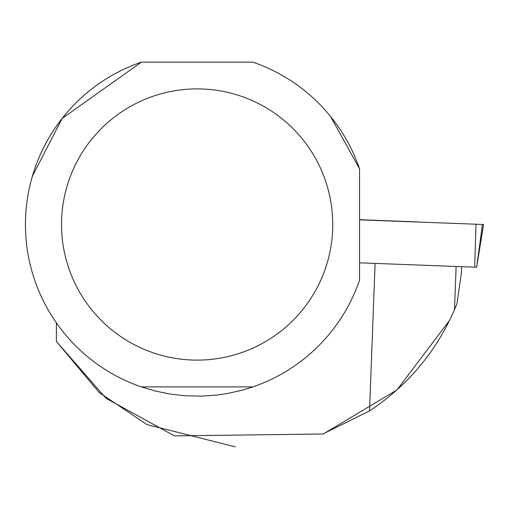 <?xml version="1.0" encoding="UTF-8"?>
<svg xmlns="http://www.w3.org/2000/svg" width="509" height="509" viewBox="0 0 509 509"><rect width="100%" height="100%" fill="white"/><g stroke="black" fill="none" stroke-linecap="round" stroke-linejoin="round"><path stroke-width="0.76" d="M482.462 224.469L476.666 267.231L359.583 262.822M359.583 219.843L483.55 224.501L359.583 219.843M359.583 219.78L417.596 221.911L359.583 219.678M456.121 266.462L454.492 309.701L457.006 303.568L461.447 272.531L461.669 266.671M99.153 392.496L56.359 341.393L106.044 398.331L174.409 435.882L322.935 433.986L369.54 410.89C407.677 385.701 435.997 351.974 454.492 309.701M99.274 392.611L146.923 424.557L235.304 446.857M323.826 433.662L396.982 389.913L449.689 320.206M252.922 386.891L242.271 390.168L227.79 393.444L216.77 395.079L201.958 396.136L184.901 395.767L170.146 394.068L155.601 391.103L141.356 386.891L252.922 386.891A171.686 171.686 0 0 0 359.583 280.096L359.583 168.931L330.608 116.523M56.359 322.789L56.359 341.393M32.353 176.311L62.111 118.47L141.356 62.143A171.686 171.686 0 0 0 141.356 386.891M141.356 62.143L252.922 62.143A171.686 171.686 0 0 1 359.583 168.931M61.532 224.514A135.604 135.604 0 0 1 325.442 180.612A135.604 135.604 0 0 1 219.392 358.279A135.604 135.604 0 0 1 61.532 224.514M474.681 267.161L476.023 224.234M369.54 410.89L375.088 263.407M476.666 267.231L483.55 224.501"/></g></svg>
